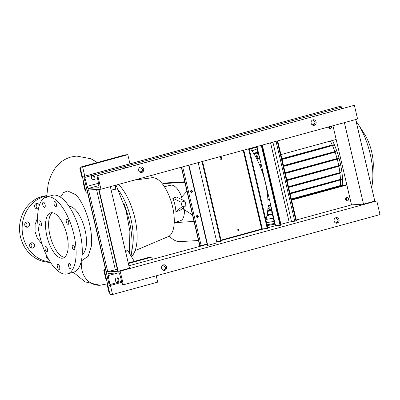 <?xml version="1.0" encoding="UTF-8"?>
<svg xmlns="http://www.w3.org/2000/svg" width="400" height="400" viewBox="0 0 400 400"><rect width="100%" height="100%" fill="white"/><g stroke="black" fill="none" stroke-linecap="round" stroke-linejoin="round"><path stroke-width="0.6" d="M37.615 217.625L35.125 224.375L35.07 231.695L37.46 238.56L41.97 243.995M42.805 204.86A2.695 1.13 -105.3 0 0 44.665 207.39A2.695 1.13 -105.3 0 0 45.105 204.715A2.695 1.13 -105.3 0 0 43.245 202.185A2.695 1.13 -105.3 0 0 42.805 204.86M54.085 204.165A2.695 1.13 -105.3 0 0 55.945 206.695A2.695 1.13 -105.3 0 0 56.38 204.025A2.695 1.13 -105.3 0 0 54.52 201.495A2.695 1.13 -105.3 0 0 54.085 204.165M66.32 221.84A2.695 1.13 -105.3 0 0 68.18 224.37A2.695 1.13 -105.3 0 0 68.615 221.7A2.695 1.13 -105.3 0 0 66.755 219.17A2.695 1.13 -105.3 0 0 66.32 221.84M72.345 247.53A2.695 1.13 -105.3 0 0 74.205 250.06A2.695 1.13 -105.3 0 0 74.64 247.39A2.695 1.13 -105.3 0 0 72.78 244.86A2.695 1.13 -105.3 0 0 72.345 247.53M68.63 266.185A2.695 1.13 -105.3 0 0 70.49 268.715A2.695 1.13 -105.3 0 0 70.93 266.045A2.695 1.13 -105.3 0 0 69.07 263.515A2.695 1.13 -105.3 0 0 68.63 266.185M57.355 266.88A2.695 1.13 -105.3 0 0 59.215 269.41A2.695 1.13 -105.3 0 0 59.65 266.74A2.695 1.13 -105.3 0 0 57.79 264.21A2.695 1.13 -105.3 0 0 57.355 266.88M45.12 249.205A2.695 1.13 -105.3 0 0 46.98 251.735A2.695 1.13 -105.3 0 0 47.415 249.065A2.695 1.13 -105.3 0 0 45.555 246.535A2.695 1.13 -105.3 0 0 45.12 249.205M40.855 226.06A2.695 1.13 -105.3 0 0 40.955 226.045A2.695 1.13 -105.3 0 0 41.36 223.26A2.695 1.13 -105.3 0 0 39.63 220.825A2.695 1.13 -105.3 0 0 39.53 220.845A2.695 1.13 -105.3 0 0 39.12 223.63A2.695 1.13 -105.3 0 0 40.855 226.06M48.14 258.455A2.695 2.44 -93.5 0 1 47.685 258.925M48.58 259.245A2.695 2.44 -93.5 0 1 46.485 257.215A2.695 2.44 -93.5 0 1 46.595 255.495M30.605 243.245A2.695 2.44 -93.5 0 1 31.81 244.955A2.695 2.44 -93.5 0 1 30.885 247.795M34.405 244.795A2.695 2.44 -93.5 0 1 32.21 248.13A2.695 2.44 -93.5 0 1 29.685 246.085A2.695 2.44 -93.5 0 1 31.88 242.75A2.695 2.44 -93.5 0 1 34.405 244.795M25.705 222.345A2.695 2.44 -93.5 0 1 26.905 224.055A2.695 2.44 -93.5 0 1 25.985 226.895M29.505 223.895A2.695 2.44 -93.5 0 1 27.31 227.23A2.695 2.44 -93.5 0 1 24.78 225.185A2.695 2.44 -93.5 0 1 26.975 221.85A2.695 2.44 -93.5 0 1 29.505 223.895M35.57 203.915A2.695 2.44 -93.5 0 1 36.775 205.625A2.695 2.44 -93.5 0 1 35.85 208.47M38.575 208.2A2.695 2.44 -93.5 0 1 37.175 208.805A2.695 2.44 -93.5 0 1 34.65 206.76A2.695 2.44 -93.5 0 1 36.845 203.42A2.695 2.44 -93.5 0 1 39.345 205.36M81.47 260.295L82.295 260.29L88.175 256.32L91.37 246.145C91.865 242.38 91.745 237.625 91.01 231.88C90.125 225.47 88.525 219.145 86.21 212.9C83.555 205.3 78.7 197.34 75.76 194.725L67.59 190.895L63.54 192.625L60.465 197.155M134.3 261.365L127.455 250.045L125.645 251.915M110.84 188.8L115.245 189.845L115.745 185.18M46.88 236.065A23.445 9.835 -105.3 0 0 63.055 258.07A23.445 9.835 -105.3 0 0 66.855 234.835A23.445 9.835 -105.3 0 0 50.68 212.835A23.445 9.835 -105.3 0 0 46.88 236.065M52.3 212.715A23.445 9.835 -105.3 0 0 49.955 235.225A23.445 9.835 -105.3 0 0 64.515 257.345M67.385 273.9L73.545 272.215A39.86 16.72 -105.3 0 0 80.01 232.72A39.86 16.72 -105.3 0 0 52.505 195.32L46.35 197.005A39.86 16.72 -105.3 0 0 39.885 236.495A39.86 16.72 -105.3 0 0 67.385 273.9A39.86 16.72 -105.3 0 0 73.85 234.405A39.86 16.72 -105.3 0 0 46.35 197.005M82.185 254.455A25.205 10.575 -105.3 0 0 85.055 230.015A25.205 10.575 -105.3 0 0 68.985 206.205M131.04 255.98A51.585 21.635 -105.3 0 0 131.355 254.2A51.585 21.635 -105.3 0 0 129.145 220.34A51.585 21.635 -105.3 0 0 124.1 204.055M131.355 254.2L132.67 245.835A41.035 17.21 -105.3 0 0 130.91 218.9A41.035 17.21 -105.3 0 0 118.63 190.27M181.71 197.05A18.395 7.715 -105.3 0 0 170.8 185.21L164.39 186.7M172.76 198.18L181.06 202.165L182.13 206.715L175.905 211.595A18.74 7.86 -105.3 0 0 174.895 204.85A18.74 7.86 -105.3 0 0 172.76 198.18L176.565 197.065L181.31 199.345L180.965 197.88L186.945 191.21M135.11 250.63L168.265 236.6A30.55 12.815 -105.3 0 0 172.535 206.565A30.55 12.815 -105.3 0 0 152.165 177.755L133.925 180.205M131.43 256.625A41.035 17.21 -105.3 0 0 134.81 217.835A41.035 17.21 -105.3 0 0 118.525 184.42M50.28 262.055A33.415 30.215 -93.5 0 1 23.1 236.765A33.415 30.215 -93.5 0 1 46.7 195.875M50.455 262.32A33.415 30.215 -93.5 0 1 20.5 236.925A33.415 30.215 -93.5 0 1 46.715 195.65M175.905 211.595L179.735 210.585L183.29 207.795L183.635 209.26L192.53 215.015M183.29 207.795L186.03 205.65L184.96 201.095L181.31 199.345M89.105 164.755L105.495 160.27M82.405 176.79L81.865 176.82L79.78 167.945L80.3 167.805M79.78 167.945L80.325 167.915M85.66 190.67L85.12 190.705L83.035 181.83L83.555 181.685M83.035 181.83L83.58 181.795M109.68 293.075L109.135 293.105L107.055 284.23L107.575 284.09M107.055 284.23L107.6 284.2M106.425 279.19L105.88 279.225L103.8 270.35L104.345 270.315M103.8 270.35L104.32 270.21M181.06 202.165L184.96 201.095M182.13 206.715L186.03 205.65M174.23 222.675L180.51 220.695A18.395 7.715 -105.3 0 0 184.395 209.75M169.24 236.065A40.33 16.915 -105.3 0 0 179.92 241.635L198.505 240.495M152.17 175.215A40.33 16.915 -105.3 0 0 151.72 177.815M184.735 181.78L166.145 182.925A20.165 8.46 -105.3 0 0 165.415 183.045L162.95 183.72A20.165 8.46 74.7 0 1 163.685 183.6L184.855 182.295M194.035 221.44L174.3 222.65M162.39 183.925A20.165 8.46 74.7 0 1 162.95 183.72M268.015 206.185L271.78 210.68M275.085 225.8L271.99 212.59L267.965 207.455M332.46 140.495A46.895 19.67 74.7 0 1 342.695 185.705M330.365 141.065A42.205 17.705 74.7 0 1 332.225 144.95L333.52 144.87L318.545 149.11L281.985 159.11M318.545 149.11L318.63 149.465L333.605 145.225L333.52 144.87M332.485 145.54A42.205 17.705 74.7 0 1 334.875 151.565L336.135 151.485L321.155 155.725L283.6 166M321.155 155.725L321.24 156.085L336.215 151.845L336.135 151.485M335.09 152.165A42.205 17.705 74.7 0 1 337.075 158.525L338.295 158.45L323.315 162.685L285.265 173.095M323.315 162.685L323.4 163.045L338.38 158.805L338.295 158.45M337.24 159.125A42.205 17.705 74.7 0 1 338.76 165.615L339.94 165.54L324.965 169.78L286.93 180.185M324.965 169.78L325.045 170.14L340.025 165.9L339.94 165.54M338.88 166.225A42.205 17.705 74.7 0 1 339.88 172.625L341.025 172.555L326.045 176.795L288.54 187.055M326.045 176.795L326.13 177.15L341.11 172.91L341.025 172.555M339.955 173.24A42.205 17.705 74.7 0 1 340.41 179.345L341.515 179.28L326.535 183.52L290.05 193.5M326.535 183.52L326.62 183.875L341.595 179.635L341.515 179.28M340.43 179.965A42.205 17.705 74.7 0 1 340.34 185.575L326.415 189.75L291.415 199.325M326.415 189.75L326.495 190.11L341.475 185.87L341.39 185.51M256.525 146.665L257.755 151.905L256.14 157.69M259.43 158.025L256.82 158.74L258.435 153.79M338.76 165.615L286.84 179.82M270.09 210.165L267.715 210.815M256.65 147.2L250.555 148.865M340.34 185.575L291.335 198.985M270.625 204.65L268.03 205.36M337.075 158.525L285.175 172.72M339.88 172.625L288.455 186.695M267.745 192.36L267.2 192.51M332.225 144.95L281.895 158.72M261.185 164.385L259.555 164.83M334.875 151.565L283.51 165.62M262.8 171.285L262.12 171.47M340.41 179.345L289.97 193.15M269.26 198.815L267.875 199.19M272.38 214.27L266.945 215.755M250.19 148.395A46.895 19.67 74.7 0 1 265.845 219.745M356.045 121.09A46.895 19.67 74.7 0 1 357.975 123.92A46.895 19.67 74.7 0 1 372.815 178.16A46.895 19.67 74.7 0 1 371.645 187.62M357.975 123.92L364.35 133.835A28.135 11.8 74.7 0 1 373.255 166.38L372.815 178.16M272.305 213.94L267.13 214.835M270.245 210.365L267.69 211.045M270.495 210.68L267.645 211.435M274.705 224.175L267.225 225.61M326.13 177.15L288.625 187.415M267.8 192.6L267.235 192.75M267.885 192.96L267.285 193.12M318.63 149.465L282.07 159.465M261.25 164.665L259.66 165.085M261.335 165.02L259.805 165.425M274.535 223.455L267.02 224.75M259.485 158.26L256.81 158.97M259.57 158.62L256.98 159.305M325.045 170.14L287.01 180.545M321.24 156.085L283.685 166.36M262.865 171.545L262.21 171.72M262.945 171.905L262.33 172.065M326.62 183.875L290.135 193.855M269.315 199.055L267.89 199.43M269.4 199.41L267.915 199.805M257.05 148.905L251.975 150.83M257.06 148.95L252 150.87M253.595 153.3L257.68 152.18M257.46 152.955L253.96 153.885M257.575 152.545L253.76 153.56M274.05 221.39L266.54 222.69M273.3 218.19L265.945 219.46M326.495 190.11L291.5 199.68M270.685 204.89L268.025 205.595M270.77 205.25L268.02 205.975M323.4 163.045L285.35 173.455M98.59 189.375L117.805 271.28L118.17 271.275L129.46 268.185L110.34 186.66M98.59 189.355L98.955 189.35L118.17 271.275M88.53 189.81L86.965 190.09L83.765 176.435L84.06 176.415A1.17 0.49 74.7 0 1 84.805 177.43L87.21 186.335A2.345 0.985 -105.3 0 0 88.7 188.365L98.475 187.765A2.345 0.985 -105.3 0 0 98.56 187.75A2.345 0.985 -105.3 0 0 98.98 185.61L97.2 176.67A1.17 0.49 74.7 0 1 97.41 175.6A1.17 0.49 74.7 0 1 97.455 175.59L97.75 175.575L100.95 189.23L86.965 190.09L106.18 272.01L117.335 269.275M332.96 125.75L351.52 204.885L363.51 204.15L374.8 201.06L376.8 200.935L120.165 271.15L123.37 284.805L123.075 284.825A1.17 0.49 74.7 0 1 122.33 283.805L119.92 274.905A2.345 0.985 -105.3 0 0 118.435 272.875L108.66 273.475A2.345 0.985 -105.3 0 0 108.575 273.49A2.345 0.985 -105.3 0 0 108.155 275.63L109.935 284.57A1.17 0.49 74.7 0 1 109.725 285.64A1.17 0.49 74.7 0 1 109.68 285.645L109.385 285.665L106.18 272.01L120.165 271.15M344.385 122.625L363.51 204.15M355.68 119.535L374.8 201.06M280.91 224.335L289.15 222.08L296.475 220.9L277.705 140.87M256.995 146.535L275.56 225.67L280.055 225.395L281.08 225.065L262.32 145.08M261.28 145.36L280.055 225.395M191.735 192.535C190.29 192.115 190.115 191.355 191.2 190.26C192.645 190.68 192.825 191.44 191.735 192.535L191.535 192.57M197.605 217.565C196.16 217.145 195.985 216.385 197.075 215.29C198.52 215.715 198.695 216.47 197.605 217.565L197.405 217.6M188.62 165.24L207.415 245.39L207.76 245.385L216.995 242.855L198.18 162.625M188.94 165.155L207.76 245.385M191.02 190.325A1.17 1.06 -93.5 0 1 191.15 192.52M196.89 215.36A1.17 1.06 -93.5 0 1 197.02 217.55M181.32 167.24L199.765 245.875L207.105 244.055M105.6 269.52L104.175 269.61L110.05 294.64L112.545 294.485L110.425 285.445M128.365 263.52L151.84 257.095L152.375 259.37M128.25 263.02L149.345 257.25L151.84 257.095M104.175 269.61L105.53 269.24M156.23 275.815L157.715 282.13L112.545 294.485M115.435 279.265A2.11 1.91 -93.5 0 1 115.525 281.195M116.63 278.075A2.11 1.91 -93.5 0 1 116.815 282.18A2.11 1.91 86.5 0 0 116.63 278.075M84.79 176.155L82.655 167.05L127.825 154.695L129.96 163.795M87.45 192.15L86.03 192.235L80.16 167.205L82.655 167.05M80.16 167.205L125.325 154.845L127.825 154.695M91.37 176.77A2.11 1.91 -93.5 0 1 91.525 178.745M123.19 168.065A2.11 1.91 -93.5 0 1 123.385 168.495M92.54 175.66A2.11 1.91 -93.5 0 1 92.86 179.755A2.11 1.91 86.5 0 0 92.54 175.66M124.36 166.95A2.11 1.91 -93.5 0 1 125.665 167.87A2.11 1.91 86.5 0 0 124.36 166.95M237.665 229.095A0.995 0.9 -93.5 0 1 237.785 231.055M237.645 229.1A0.995 0.9 86.5 0 0 237.935 231.06A0.995 0.9 86.5 0 0 238.765 229.92A0.995 0.9 86.5 0 0 237.645 229.1M220.985 159.37A0.995 0.9 -93.5 0 1 220.97 159.375A0.995 0.9 -93.5 0 0 220.85 157.41M220.835 157.415A0.995 0.9 86.5 0 0 221.12 159.375A0.995 0.9 86.5 0 0 221.95 158.235A0.995 0.9 86.5 0 0 220.835 157.415M201.96 161.595L220.66 241.325L221.275 241.155L202.575 161.425M221.03 240.12L261.66 229.005L267.88 228.405L249.18 148.675M248.56 148.84L267.265 228.575M216.695 241.57L220.66 241.325M117.57 282.145C115.52 283.475 114.415 277.91 116.755 278.04C118.8 276.71 119.91 282.275 117.57 282.145L117.22 282.2M335.94 217.685A2.815 2.545 86.5 0 0 334.065 220.835A2.815 2.545 86.5 0 0 336.75 223.225A2.815 2.545 86.5 0 0 337.22 223.145A2.815 2.545 86.5 0 0 339.09 220A2.815 2.545 86.5 0 0 336.405 217.61A2.815 2.545 86.5 0 0 335.94 217.685M335.885 217.7L338.19 220.72L336.315 223.21M163.48 264.87A2.815 2.545 86.5 0 0 161.61 268.015A2.815 2.545 86.5 0 0 164.295 270.41A2.815 2.545 86.5 0 0 164.765 270.33A2.815 2.545 86.5 0 0 166.635 267.185A2.815 2.545 86.5 0 0 163.95 264.79A2.815 2.545 86.5 0 0 163.48 264.87M163.43 264.885L165.735 267.905L163.86 270.395M351.52 204.885L296.265 220.005M275.56 225.67L267.74 227.81M264.265 228.76L221.135 240.56M217.66 241.51L216.74 241.76M207.18 244.38L128.9 265.795M376.8 200.935L380 214.59L123.37 284.805M116.755 278.04L117.1 277.98M93.695 179.73C91.7 181.06 90.2 175.52 92.59 175.645C94.585 174.315 96.085 179.855 93.695 179.73L93.345 179.79M123.055 168.585L124.41 166.935L126.41 167.665M140.53 167.015A2.815 2.545 86.5 0 0 138.66 170.165A2.815 2.545 86.5 0 0 141.345 172.555A2.815 2.545 86.5 0 0 141.81 172.48A2.815 2.545 86.5 0 0 143.685 169.33A2.815 2.545 86.5 0 0 141 166.94A2.815 2.545 86.5 0 0 140.53 167.015M312.985 119.835A2.815 2.545 86.5 0 0 311.115 122.98A2.815 2.545 86.5 0 0 313.8 125.375A2.815 2.545 86.5 0 0 314.27 125.295A2.815 2.545 86.5 0 0 316.14 122.145A2.815 2.545 86.5 0 0 313.455 119.755A2.815 2.545 86.5 0 0 312.985 119.835M354 105.4A1.17 0.49 74.7 0 1 354.04 105.385A1.17 0.49 74.7 0 1 354.085 105.38L97.75 175.575M354.38 105.36L357.585 119.015L100.95 189.23M341.84 108.725L341.435 107.22A1.17 0.49 74.7 0 0 340.69 106.2L83.765 176.435M92.59 175.645L92.94 175.585M140.565 167.01L142.73 169.92L140.815 172.53M313.025 119.825L315.185 122.74L313.27 125.345M331.41 126.175A1.64 1.485 -93.5 0 1 330.17 128.5A1.64 1.485 -93.5 0 1 328.585 126.945M336.18 139.475L280.925 154.595M256.75 146.6L259.875 159.93L260.135 159.915M329.53 126.69A1.64 1.485 -93.5 0 1 329.145 128.13M347.415 200.82A1.64 1.485 -93.5 0 1 345.575 199.47A1.64 1.485 -93.5 0 1 346.94 197.585A1.64 1.485 -93.5 0 1 347.415 200.82M275.31 225.735L270.55 205.44L270.81 205.425M291.6 200.105L346.855 184.99M291.505 199.71L346.76 184.59M345.97 198.075A1.64 1.485 -93.5 0 1 346.115 200.495M82.23 260.295A19.345 17.485 87 0 0 81.825 262.14A19.345 17.485 87 0 0 81.595 263.945A19.345 17.485 87 0 0 81.885 269.685A19.345 17.485 87 0 0 82.3 271.46A19.345 17.485 87 0 0 82.91 273.315A19.345 17.485 87 0 0 83.625 274.97A19.345 17.485 87 0 0 100.015 285.26L100.015 285.26A19.345 17.485 87 0 0 100.15 285.255M163.685 183.6L166.145 182.925M98.69 189.365L117.905 271.29M87.23 190.07L106.445 271.995M88.57 189.99L107.745 271.735M96.52 189.5L115.335 269.72M277.195 141.01L295.965 221.04M276.025 141.33L294.78 221.285M261.795 145.22L280.565 225.255M270.56 142.825L289.15 222.08M272.9 142.185L291.525 221.585M188.705 165.22L207.51 245.4M181.56 167.175L200.015 245.86M182.695 166.865L201.17 245.63M243.2 150.31L261.66 229.005M243.8 150.145L262.27 228.88M109.725 285.64L121.92 282.3L109.765 285.625M337.685 222.255L335.385 222.885M165.225 269.44L162.93 270.07M121.665 281.36L109.935 284.57M118.17 272.89L108.155 275.63M354.085 105.38L97.455 175.59M340.69 106.2L84.06 176.415M341.435 107.22L84.805 177.43M314.805 124.065L312.11 124.8M142.35 171.25L139.655 171.985M98.505 183.245L87.21 186.335M98.965 185.555L88.7 188.365M97.135 162.34L90.835 158.74L76.66 156.06L71.09 156.98C66.585 158.25 62.66 160.44 59.305 163.555L55.385 167.925C51.695 173.09 49.235 178.89 48.01 185.33L46.64 197.35M116.02 185.105L126.035 210.495L129.875 231.23L129.42 253.3M107.51 283.82L100.015 285.26L85.04 281.84L73.325 272.275M354.04 105.385L97.41 175.6"/></g></svg>
